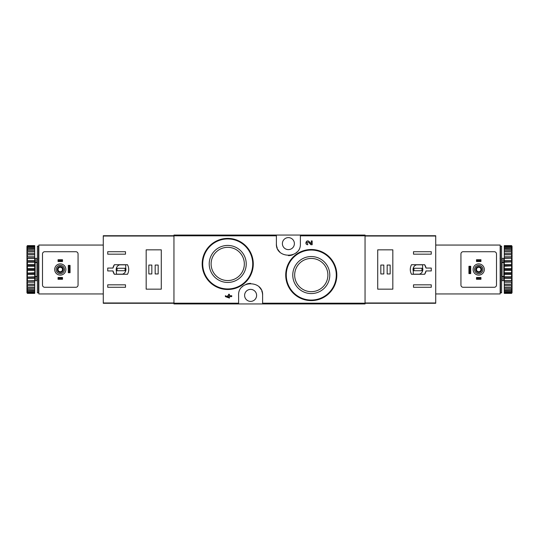 <?xml version="1.0" encoding="UTF-8"?>
<svg xmlns="http://www.w3.org/2000/svg" width="539" height="539" viewBox="0 0 539 539"><rect width="100%" height="100%" fill="white"/><g stroke="black" fill="none" stroke-linecap="round" stroke-linejoin="round"><path stroke-width="0.81" d="M262.614 303.942L365.051 303.942L365.051 235.058L173.949 235.058L173.949 303.942L262.614 303.942L262.614 295.385C263.51 279.997 237.733 279.936 238.609 295.385L238.609 303.942M329.396 257.036L321.116 251.47M308.463 242.132L310.942 244.733L308.463 242.132C306.576 242.011 306.334 242.577 307.735 243.85L307.735 244.733C304.144 244.612 306.529 239.026 309.11 241.526L311.279 243.803L311.279 240.933L312.169 240.933L312.169 244.733L310.942 244.733M228.556 297.178L225.39 295.722L225.39 296.612L229.446 298.067L229.446 296.612L231.723 296.612L231.723 295.722L229.446 295.722L229.446 294.267L228.556 294.267L228.556 295.722L227.606 295.722L227.606 296.612L228.556 296.612L228.556 297.178L225.39 295.722M245.777 245.858L237.551 240.354M276.386 235.058L276.386 243.615C275.49 259.003 301.267 259.064 300.391 243.615L300.391 235.058M311.279 256.544A18.515 18.515 0 0 1 327.308 284.309A18.515 18.515 0 0 1 295.244 284.309A18.515 18.515 0 0 1 311.279 256.544M311.279 249.503A25.555 25.555 0 0 1 333.405 287.833A25.555 25.555 0 0 1 289.147 287.833A25.555 25.555 0 0 1 311.279 249.503A25.555 25.555 0 0 1 333.405 287.833A25.555 25.555 0 0 1 289.147 287.833A25.555 25.555 0 0 1 311.279 249.503M311.279 258.444A16.608 16.608 0 0 1 325.664 283.359A16.608 16.608 0 0 1 296.895 283.359A16.608 16.608 0 0 1 311.279 258.444M227.721 245.434A18.515 18.515 0 0 1 243.756 273.199A18.515 18.515 0 0 1 211.692 273.199A18.515 18.515 0 0 1 227.721 245.434M227.721 238.393A25.555 25.555 0 0 1 249.853 276.723A25.555 25.555 0 0 1 205.595 276.723A25.555 25.555 0 0 1 227.721 238.393A25.555 25.555 0 0 1 249.853 276.723A25.555 25.555 0 0 1 205.595 276.723A25.555 25.555 0 0 1 227.721 238.393M227.721 247.334A16.608 16.608 0 0 1 242.105 272.249A16.608 16.608 0 0 1 213.336 272.249A16.608 16.608 0 0 1 227.721 247.334M262.614 295.385A11.999 11.999 0 0 0 261.725 290.858M261.024 289.423A11.999 11.999 0 0 0 259.151 286.964M250.622 283.386A11.999 11.999 0 0 0 245.986 284.316M242.9 286.196A11.999 11.999 0 0 0 242.078 286.95M250.615 289.389A6.003 6.003 0 0 1 255.809 298.39A6.003 6.003 0 0 1 245.413 298.39A6.003 6.003 0 0 1 250.615 289.389M276.386 243.615A11.999 11.999 0 0 0 277.275 248.142M277.976 249.577A11.999 11.999 0 0 0 279.849 252.036M288.378 255.614A11.999 11.999 0 0 0 293.014 254.684M296.1 252.804A11.999 11.999 0 0 0 296.922 252.05M288.385 237.611A6.003 6.003 0 0 1 293.587 246.613A6.003 6.003 0 0 1 283.191 246.613A6.003 6.003 0 0 1 288.385 237.611M112.968 268.058L107.726 268.058L107.726 270.942L112.968 270.942L114.369 274.277L127.494 274.277C129.117 271.09 129.117 267.91 127.494 264.723L114.369 264.723L112.968 268.058A8.22 8.22 0 0 1 114.369 264.723M173.949 235.725L103.279 235.725L103.279 303.275L173.949 303.275M107.726 254.165L107.726 251.72L125.506 251.72L125.506 254.165L107.726 254.165M125.506 287.28L107.726 287.28L107.726 284.835L125.506 284.835L125.506 287.28M146.17 249.833L146.17 289.167L161.282 289.167L161.282 249.833L146.17 249.833M112.968 270.942A8.22 8.22 0 0 0 114.369 274.277M125.728 264.831L119.604 264.831A4.891 4.891 0 0 0 116.39 270.955L116.39 274.169L122.515 274.169A4.891 4.891 0 0 0 125.728 268.045L125.728 264.831M125.061 268.281L117.057 268.281L117.057 270.719L125.061 270.719L125.061 268.281M158.17 265.053L155.171 265.053L155.171 273.947L158.17 273.947L158.17 265.053M151.836 265.053L148.838 265.053L148.838 273.947L151.836 273.947L151.836 265.053M58.057 277.497L62.504 277.497L62.059 277.942L62.504 279.276L58.057 279.276L58.502 278.831L58.057 277.497L58.057 279.276M62.059 278.831L58.502 278.831M62.059 277.942L58.502 277.942M62.504 277.497L62.504 279.276M58.057 259.724L62.504 259.724L62.059 260.169L62.504 261.503L58.057 261.503L58.502 261.058L58.057 259.724L58.057 261.503M62.059 261.058L58.502 261.058M62.059 260.169L58.502 260.169M62.504 259.724L62.504 261.503M103.279 245.056L38.842 245.056L38.842 293.944L103.279 293.944M44.73 287.28L75.837 287.28A2.223 2.223 0 0 0 78.061 285.057L78.061 253.943A2.223 2.223 0 0 0 75.837 251.72L44.73 251.72A2.223 2.223 0 0 0 42.507 253.943L42.507 285.057A2.223 2.223 0 0 0 44.73 287.28M70.063 272.721L70.063 265.39L69.619 265.835L69.619 272.276L70.063 272.721L68.285 272.721L69.619 272.276M69.619 265.835L68.285 265.39L68.285 272.721M68.729 265.835L68.729 272.276M70.063 265.39L68.285 265.39M56.117 269.5A4.164 4.164 0 0 1 62.369 265.889A4.164 4.164 0 0 1 62.369 273.111A4.164 4.164 0 0 1 56.117 269.5M57.282 269.5A2.998 2.998 0 0 1 61.783 266.899A2.998 2.998 0 0 1 61.783 272.101A2.998 2.998 0 0 1 57.282 269.5M54.675 269.5A5.612 5.612 0 0 1 63.09 264.642A5.612 5.612 0 0 1 63.09 274.358A5.612 5.612 0 0 1 54.675 269.5M57.505 269.5A2.776 2.776 0 0 1 61.668 267.095A2.776 2.776 0 0 1 61.668 271.905A2.776 2.776 0 0 1 57.505 269.5M58.044 269.5A2.237 2.237 0 0 1 61.399 267.566A2.237 2.237 0 0 1 61.399 271.434A2.237 2.237 0 0 1 58.044 269.5M38.505 246.168L38.505 292.832L37.393 292.832L37.393 246.168L38.505 246.168M37.393 262.149L36.948 262.466L36.948 276.534L37.393 276.851M37.393 278.771L34.947 278.771L34.947 276.574L36.948 276.534M37.393 261.799L34.947 261.799L34.947 262.426L36.948 262.466M26.95 246.336L27.395 245.629L34.725 245.629L27.395 245.838L26.95 246.336L34.725 246.148L34.725 246.761L27.395 246.761L26.95 247.313L34.725 247.374L34.725 248.378L27.395 248.378L26.95 248.971L26.95 249.429L34.725 249.274L34.725 250.642L27.395 250.642L26.95 251.248L26.95 251.841L34.725 251.787L34.725 253.471L27.395 253.471L26.95 254.078L26.95 254.785L27.395 254.839L34.725 254.839L34.725 256.786L27.395 256.786L26.95 257.379L26.95 258.181L27.395 258.336L34.725 258.336L34.725 260.492L27.395 260.492L26.95 261.051L27.395 262.176L34.725 262.176L34.725 264.474L27.395 264.474L26.95 264.972L27.395 266.232L34.725 266.232L34.725 268.604L27.395 268.604L26.95 269.035L27.395 270.396L34.725 270.396L34.725 272.768L26.95 273.118L27.395 274.526L34.725 274.526L34.725 276.824L26.95 277.08L27.395 278.508L34.725 278.508L34.725 280.664L26.95 280.819L27.395 282.214L34.725 282.214L34.725 284.161L26.95 284.215L27.395 285.529L34.725 285.529L34.725 287.213L26.95 287.159L27.395 288.358L34.725 288.358L34.725 289.726L26.95 289.571L27.395 290.622L34.725 290.622L34.725 291.626L26.95 291.687L27.395 292.239L34.725 292.239L34.725 292.852L26.95 292.664L27.395 293.162L34.725 293.371L27.395 293.371L26.95 292.664M27.395 246.148L27.395 246.761M27.395 247.374L27.395 248.378M27.395 249.274L27.395 250.642M27.395 251.787L27.395 253.471M27.395 254.839L27.395 256.786M27.395 258.336L27.395 260.492M27.395 262.176L27.395 264.474M27.395 266.232L27.395 268.604M27.395 270.396L27.395 272.768M27.395 274.526L27.395 276.824M27.395 278.508L27.395 280.664M27.395 282.214L27.395 284.161M27.395 285.529L27.395 287.213M27.395 288.358L27.395 289.726M27.395 290.622L27.395 291.626M27.395 292.239L27.395 292.852M26.95 246.498L26.95 247.313M26.95 247.63L26.95 248.971M26.95 249.429L26.95 251.248M26.95 251.841L26.95 254.078M26.95 254.785L26.95 257.379M26.95 258.181L26.95 261.051M26.95 261.92L26.95 264.972M26.95 265.882L26.95 269.035M26.95 269.965L26.95 273.118M26.95 274.028L26.95 277.08M26.95 277.949L26.95 280.819M26.95 281.621L26.95 284.215M26.95 284.922L26.95 287.159M26.95 287.752L26.95 289.571M26.95 290.029L26.95 291.37M26.95 291.687L26.95 292.502M38.949 280.61L38.505 281.055M35.17 278.771L35.17 280.61L34.725 281.055M34.725 247.374L34.725 246.761M34.725 249.274L34.725 248.378M34.725 251.787L34.725 250.642M34.725 254.839L34.725 253.471M34.725 258.336L34.725 256.786M34.725 262.176L34.725 260.492M34.725 266.232L34.725 264.474M34.725 270.396L34.725 268.604M34.725 274.526L34.725 272.768M34.725 278.508L34.725 276.824M34.725 282.214L34.725 280.664M34.725 285.529L34.725 284.161M34.725 288.358L34.725 287.213M34.725 290.622L34.725 289.726M34.725 292.239L34.725 291.626M26.95 284.269L34.725 284.269M26.95 280.987L34.725 280.987M26.95 277.356L34.725 277.356M26.95 273.489L34.725 273.489M26.95 269.5L34.725 269.5M26.95 265.511L34.725 265.511M26.95 261.644L34.725 261.644M26.95 258.013L34.725 258.013M26.95 254.731L34.725 254.731M34.947 261.799L34.947 260.229L37.393 260.229M37.393 277.201L34.947 277.201M38.842 278.158L38.505 278.333M38.505 276.487L38.842 276.662M38.505 276.911L38.842 277.086M426.032 270.942L431.274 270.942L431.274 268.058L426.032 268.058L424.631 264.723L411.506 264.723C409.883 267.91 409.883 271.09 411.506 274.277L424.631 274.277L426.032 270.942A8.22 8.22 0 0 1 424.631 274.277M365.051 303.275L435.721 303.275L435.721 235.725L365.051 235.725M431.274 284.835L431.274 287.28L413.494 287.28L413.494 284.835L431.274 284.835M413.494 251.72L431.274 251.72L431.274 254.165L413.494 254.165L413.494 251.72M392.83 289.167L392.83 249.833L377.718 249.833L377.718 289.167L392.83 289.167M426.032 268.058A8.22 8.22 0 0 0 424.631 264.723M413.272 274.169L419.396 274.169A4.891 4.891 0 0 0 422.61 268.045L422.61 264.831L416.485 264.831A4.891 4.891 0 0 0 413.272 270.955L413.272 274.169M413.939 270.719L421.943 270.719L421.943 268.281L413.939 268.281L413.939 270.719M380.83 273.947L383.829 273.947L383.829 265.053L380.83 265.053L380.83 273.947M387.164 273.947L390.162 273.947L390.162 265.053L387.164 265.053L387.164 273.947M480.943 261.503L476.496 261.503L476.941 261.058L476.496 259.724L480.943 259.724L480.498 260.169L480.943 261.503L480.943 259.724M476.941 260.169L480.498 260.169M476.941 261.058L480.498 261.058M476.496 261.503L476.496 259.724M480.943 279.276L476.496 279.276L476.941 278.831L476.496 277.497L480.943 277.497L480.498 277.942L480.943 279.276L480.943 277.497M476.941 277.942L480.498 277.942M476.941 278.831L480.498 278.831M476.496 279.276L476.496 277.497M435.721 293.944L500.158 293.944L500.158 245.056L435.721 245.056M494.27 251.72L463.163 251.72A2.223 2.223 0 0 0 460.939 253.943L460.939 285.057A2.223 2.223 0 0 0 463.163 287.28L494.27 287.28A2.223 2.223 0 0 0 496.493 285.057L496.493 253.943A2.223 2.223 0 0 0 494.27 251.72M468.937 266.279L468.937 273.61L469.381 273.165L469.381 266.724L468.937 266.279L470.715 266.279L469.381 266.724M469.381 273.165L470.715 273.61L470.715 266.279M470.271 273.165L470.271 266.724M468.937 273.61L470.715 273.61M482.883 269.5A4.164 4.164 0 0 1 476.631 273.111A4.164 4.164 0 0 1 476.631 265.889A4.164 4.164 0 0 1 482.883 269.5M481.718 269.5A2.998 2.998 0 0 1 477.217 272.101A2.998 2.998 0 0 1 477.217 266.899A2.998 2.998 0 0 1 481.718 269.5M484.325 269.5A5.612 5.612 0 0 1 475.91 274.358A5.612 5.612 0 0 1 475.91 264.642A5.612 5.612 0 0 1 484.325 269.5M481.495 269.5A2.776 2.776 0 0 1 477.332 271.905A2.776 2.776 0 0 1 477.332 267.095A2.776 2.776 0 0 1 481.495 269.5M480.956 269.5A2.237 2.237 0 0 1 477.601 271.434A2.237 2.237 0 0 1 477.601 267.566A2.237 2.237 0 0 1 480.956 269.5M500.495 292.832L500.495 246.168L501.607 246.168L501.607 292.832L500.495 292.832M501.607 276.851L502.052 276.534L502.052 262.466L501.607 262.149M501.607 260.229L504.053 260.229L504.053 262.426L502.052 262.466M501.607 277.201L504.053 277.201L504.053 276.574L502.052 276.534M512.05 292.664L511.605 293.371L504.275 293.371L511.605 293.162L512.05 292.664L504.275 292.852L504.275 292.239L511.605 292.239L512.05 291.687L504.275 291.626L504.275 290.622L511.605 290.622L512.05 290.029L512.05 289.571L504.275 289.726L504.275 288.358L511.605 288.358L512.05 287.752L512.05 287.159L504.275 287.213L504.275 285.529L511.605 285.529L512.05 284.922L512.05 284.215L511.605 284.161L504.275 284.161L504.275 282.214L511.605 282.214L512.05 281.621L512.05 280.819L511.605 280.664L504.275 280.664L504.275 278.508L511.605 278.508L512.05 277.949L511.605 276.824L504.275 276.824L504.275 274.526L511.605 274.526L512.05 274.028L511.605 272.768L504.275 272.768L504.275 270.396L511.605 270.396L512.05 269.965L511.605 268.604L504.275 268.604L504.275 266.232L512.05 265.882L511.605 264.474L504.275 264.474L504.275 262.176L512.05 261.92L511.605 260.492L504.275 260.492L504.275 258.336L512.05 258.181L511.605 256.786L504.275 256.786L504.275 254.839L512.05 254.785L511.605 253.471L504.275 253.471L504.275 251.787L512.05 251.841L511.605 250.642L504.275 250.642L504.275 249.274L512.05 249.429L511.605 248.378L504.275 248.378L504.275 247.374L512.05 247.313L511.605 246.761L504.275 246.761L504.275 246.148L512.05 246.336L511.605 245.838L504.275 245.629L511.605 245.629L512.05 246.336M511.605 292.852L511.605 292.239M511.605 291.626L511.605 290.622M511.605 289.726L511.605 288.358M511.605 287.213L511.605 285.529M511.605 284.161L511.605 282.214M511.605 280.664L511.605 278.508M511.605 276.824L511.605 274.526M511.605 272.768L511.605 270.396M511.605 268.604L511.605 266.232M511.605 264.474L511.605 262.176M511.605 260.492L511.605 258.336M511.605 256.786L511.605 254.839M511.605 253.471L511.605 251.787M511.605 250.642L511.605 249.274M511.605 248.378L511.605 247.374M511.605 246.761L511.605 246.148M512.05 292.502L512.05 291.687M512.05 291.37L512.05 290.029M512.05 289.571L512.05 287.752M512.05 287.159L512.05 284.922M512.05 284.215L512.05 281.621M512.05 280.819L512.05 277.949M512.05 277.08L512.05 274.028M512.05 273.118L512.05 269.965M512.05 269.035L512.05 265.882M512.05 264.972L512.05 261.92M512.05 261.051L512.05 258.181M512.05 257.379L512.05 254.785M512.05 254.078L512.05 251.841M512.05 251.248L512.05 249.429M512.05 248.971L512.05 247.63M512.05 247.313L512.05 246.498M500.051 258.39L500.495 257.945M503.83 260.229L503.83 258.39L504.275 257.945M504.275 291.626L504.275 292.239M504.275 289.726L504.275 290.622M504.275 287.213L504.275 288.358M504.275 284.161L504.275 285.529M504.275 280.664L504.275 282.214M504.275 276.824L504.275 278.508M504.275 272.768L504.275 274.526M504.275 268.604L504.275 270.396M504.275 264.474L504.275 266.232M504.275 260.492L504.275 262.176M504.275 256.786L504.275 258.336M504.275 253.471L504.275 254.839M504.275 250.642L504.275 251.787M504.275 248.378L504.275 249.274M504.275 246.761L504.275 247.374M512.05 254.731L504.275 254.731M512.05 258.013L504.275 258.013M512.05 261.644L504.275 261.644M512.05 265.511L504.275 265.511M512.05 269.5L504.275 269.5M512.05 273.489L504.275 273.489M512.05 277.356L504.275 277.356M512.05 280.987L504.275 280.987M512.05 284.269L504.275 284.269M504.053 277.201L504.053 278.771L501.607 278.771M501.607 261.799L504.053 261.799M500.158 260.842L500.495 260.667M500.495 262.513L500.158 262.338M500.495 262.089L500.158 261.914M276.386 235.806L173.949 235.806M238.609 303.194L173.949 303.194M365.051 303.194L262.614 303.194M365.051 235.806L300.391 235.806M311.279 250.056A24.996 24.996 0 0 1 332.927 287.556A24.996 24.996 0 0 1 289.625 287.556A24.996 24.996 0 0 1 311.279 250.056M227.721 238.945A24.996 24.996 0 0 1 249.375 276.446A24.996 24.996 0 0 1 206.073 276.446A24.996 24.996 0 0 1 227.721 238.945M173.949 302.979L103.279 302.979M173.949 236.021L103.279 236.021M36.948 278.771L36.948 280.61L37.393 281.055M35.17 260.229L35.17 258.39L36.948 258.39L36.948 260.229M35.17 262.466L35.17 276.534M365.051 236.021L435.721 236.021M365.051 302.979L435.721 302.979M502.052 260.229L502.052 258.39L501.607 257.945M503.83 278.771L503.83 280.61L502.052 280.61L502.052 278.771M503.83 276.534L503.83 262.466M36.948 258.39L37.393 257.945M35.17 280.61L36.948 280.61M38.949 258.39L38.505 257.945M35.17 258.39L34.725 257.945M502.052 280.61L501.607 281.055M503.83 258.39L502.052 258.39M500.051 280.61L500.495 281.055M503.83 280.61L504.275 281.055"/></g></svg>
